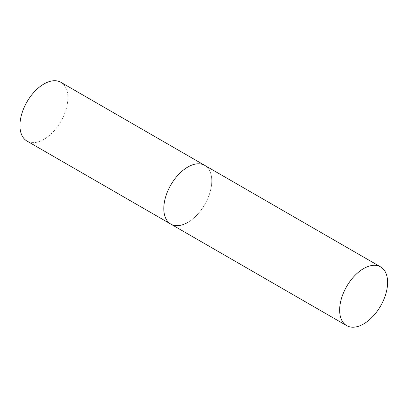<?xml version="1.0" encoding="UTF-8"?>
<svg xmlns="http://www.w3.org/2000/svg" width="408" height="408" viewBox="0 0 408 408"><rect width="100%" height="100%" fill="white"/><g stroke="black" fill="none" stroke-linecap="round" stroke-linejoin="round"><path stroke-width="0.31" stroke-dasharray="2.04 1.53" d="M60.874 82.309A33.91 19.579 -60 0 1 66.071 109.482A33.91 19.579 -60 0 1 43.916 139.363A33.91 19.579 -60 0 1 26.964 141.046M170.83 224.104A33.91 19.579 120 0 0 196.962 215.021A33.91 19.579 120 0 0 211.762 180.892A33.91 19.579 120 0 0 204.739 165.373A33.91 19.579 -60 0 1 209.936 192.545A33.91 19.579 -60 0 1 187.782 222.426"/><path stroke-width="0.61" d="M187.782 222.426A33.91 19.579 -60 0 1 170.83 224.104A33.91 19.579 -60 0 1 165.633 196.931A33.91 19.579 -60 0 1 187.782 167.05A33.91 19.579 -60 0 1 204.739 165.373A33.91 19.579 120 0 0 178.607 174.456A33.91 19.579 120 0 0 163.807 208.58A33.91 19.579 120 0 0 170.83 224.104L26.964 141.046A33.91 19.579 -60 0 1 21.767 113.873A33.91 19.579 -60 0 1 43.916 83.992A33.91 19.579 -60 0 1 60.874 82.309L380.577 266.888A33.91 19.579 120 0 0 354.445 275.976A33.91 19.579 120 0 0 339.645 310.1A33.91 19.579 120 0 0 346.667 325.625A33.91 19.579 120 0 0 372.8 316.537A33.91 19.579 120 0 0 387.6 282.413A33.91 19.579 120 0 0 380.577 266.888M170.83 224.104L346.667 325.625"/></g></svg>
